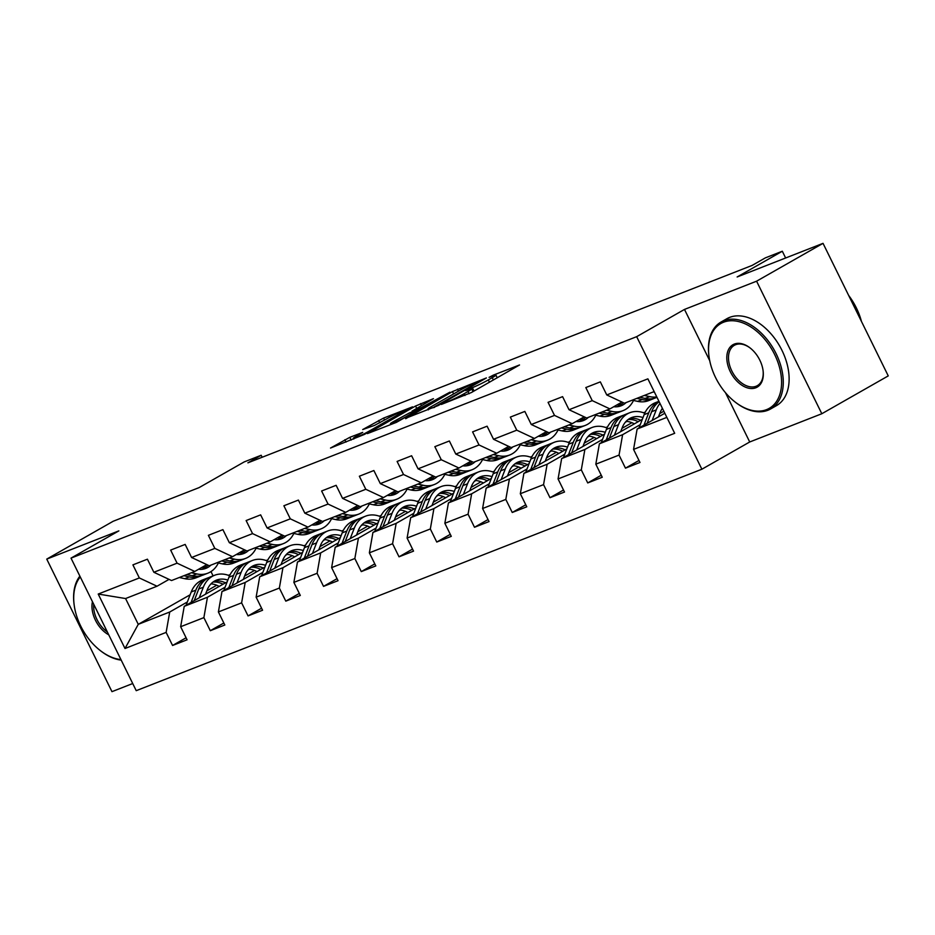 <?xml version="1.0" encoding="UTF-8"?>
<svg xmlns="http://www.w3.org/2000/svg" width="935" height="935" viewBox="0 0 935 935"><rect width="100%" height="100%" fill="white"/><g stroke="black" fill="none" stroke-linecap="round" stroke-linejoin="round"><path stroke-width="1.4" d="M441.367 404.434L471.415 392.525L519.521 364.977L493.376 375.099L489.075 377.354L492.99 375.905A12.576 0.9 -26.2 0 1 495.924 375.11A12.576 0.9 -26.2 0 1 492.242 377.682L488.327 379.914A12.576 0.9 -26.2 0 1 472.374 387.639L465.63 390.608L468.727 389.72A12.576 0.9 -26.2 0 1 471.661 388.925A12.576 0.9 -26.2 0 1 467.979 391.508L464.064 393.728A12.576 0.9 -26.2 0 1 448.122 401.466L441.367 404.434M349.819 437.323L330.511 448.052L364.44 434.413L412.534 406.865L383.595 418.074L362.698 429.562L374.467 425.425L387.335 418.506A10.507 0.748 -26.2 0 1 397.352 413.457A10.507 0.748 -26.2 0 1 403.125 411.388A10.507 0.748 -26.2 0 1 400.04 413.539L369.126 431.14A10.507 0.748 -26.2 0 1 359.122 436.189A10.507 0.748 -26.2 0 1 353.348 438.27A10.507 0.748 -26.2 0 1 356.422 436.119L362.733 432.379L349.819 437.323L351.174 440.069M725.466 392.7L749.718 441.975L821.818 413.738L756.59 281.19L823.034 243.345L737.142 276.97L782.314 251.234L765.379 257.861L752.091 265.435L247.904 462.837L261.181 455.263L244.245 461.89L199.073 487.626L113.182 521.262L46.75 559.107L111.966 691.655L132.723 683.532M756.59 281.19L684.49 309.427L636.665 336.67L71.013 558.125L118.85 530.881L46.75 559.107M405.521 418.331L438.293 405.498L486.399 377.939L452.47 391.578L405.708 418.716M396.382 422.375L367.443 433.595L415.537 406.035L433.431 398.672L412.09 411.131L420.96 407.777L449.899 392.197L396.382 422.375M823.034 243.345L888.25 375.893L821.818 413.738M636.665 336.67L701.881 469.218L136.23 690.673L71.013 558.125M186.088 637.775L172.566 645.477L187.082 639.797L180.654 626.719L203.877 617.626L210.305 630.704L224.821 625.012L218.393 611.946L241.616 602.853L248.055 615.92L262.571 610.239L256.132 597.161L279.355 588.068L285.794 601.147L300.31 595.466L293.87 582.388L317.105 573.295L323.533 586.374L338.049 580.693L331.621 567.615L354.844 558.522L361.284 571.601L375.8 565.909L369.36 552.83L392.583 543.738L399.023 556.816L413.539 551.136L407.099 538.057L430.334 528.965L436.762 542.043L451.278 536.363L444.85 523.284L468.073 514.192L474.501 527.27L489.017 521.578L482.589 508.511L505.812 499.419L512.251 512.485L526.767 506.805L520.327 493.727L543.551 484.634L549.99 497.712L564.506 492.032L558.066 478.954L581.301 469.861L587.729 482.939L602.245 477.247L595.817 464.181L619.04 455.088L625.468 468.154L639.984 462.474L633.556 449.396L674.684 433.302L647.885 378.85L606.757 394.944L600.328 381.877L585.813 387.558L592.241 400.636L609.924 408.911L586.701 418.003L569.018 409.729L562.59 396.65L548.074 402.33L554.502 415.409L572.185 423.684L548.962 432.776L531.279 424.502L524.839 411.423L510.323 417.103L516.763 430.182L534.446 438.457L511.211 447.549L493.54 439.275L487.1 426.196L472.584 431.888L479.024 444.966L496.695 453.23L473.472 462.322L455.789 454.059L449.361 440.981L434.845 446.661L441.273 459.74L458.956 468.014L435.733 477.107L418.05 468.832L411.622 455.754L397.106 461.434L403.534 474.512L421.217 482.787L397.994 491.88L380.311 483.605L373.871 470.527L359.356 476.219L365.795 489.285L383.479 497.56L360.244 506.653L342.572 498.378L336.132 485.312L321.617 490.992L328.045 504.07L345.728 512.345L322.505 521.438L304.822 513.163L298.394 500.085L283.878 505.765L290.306 518.843L307.989 527.118L284.766 536.211L267.083 527.936L260.643 514.858L246.127 520.55L252.567 533.616L270.25 541.891L247.027 550.984L229.344 542.709L222.904 529.642L208.388 535.323L214.828 548.401L232.499 556.676L209.276 565.768L191.593 557.494L185.165 544.415L170.649 550.096L177.077 563.174L194.76 571.449L171.537 580.542L153.854 572.267L147.426 559.188L132.91 564.869L139.338 577.947L157.022 586.222L125.57 598.54L138.263 624.335L169.714 612.016L187.351 601.965M172.566 645.477L166.138 632.399L125.009 648.504L98.21 594.052L139.338 577.947M153.854 572.267L177.077 563.174M191.593 557.494L214.828 548.401M229.344 542.709L252.567 533.616M267.083 527.936L290.306 518.843M304.822 513.163L328.045 504.07M342.572 498.378L365.795 489.285M380.311 483.605L403.534 474.512M418.05 468.832L441.273 459.74M455.789 454.059L479.024 444.966M493.54 439.275L516.763 430.182M531.279 424.502L554.502 415.409M569.018 409.729L592.241 400.636M225.09 587.192L207.453 597.243L184.23 606.336L227.158 581.874M247.845 570.093L249.493 569.158M244.561 576.1L254.484 570.455M266.136 560.533L267.877 559.855M206.787 564.6L194.76 571.449M184.23 606.336L180.654 626.719M207.453 597.243L203.877 617.626M262.828 572.419L245.192 582.458L221.969 591.551L264.897 567.101M285.584 555.32L287.232 554.373M282.3 561.327L292.223 555.67M303.875 545.76L305.616 545.07M244.526 549.815L232.499 556.676M221.969 591.551L218.393 611.946M245.192 582.458L241.616 602.853M300.579 557.646L282.943 567.685L259.708 576.778L302.636 552.328M323.323 540.547L324.983 539.6M320.039 546.554L329.962 540.898M341.614 530.986L343.367 530.297M282.265 535.042L270.25 541.891M259.708 576.778L256.132 597.161M282.943 567.685L279.355 588.068M338.318 542.861L320.682 552.912L297.459 562.005L340.375 537.555M361.062 525.762L362.722 524.827M357.789 531.77L367.712 526.125M379.365 516.202L381.106 515.524M320.015 520.269L307.989 527.118M297.459 562.005L293.87 582.388M320.682 552.912L317.105 573.295M376.057 528.088L358.421 538.139L335.197 547.232L378.126 522.77M398.813 510.989L400.46 510.042M395.528 516.997L405.451 511.34M417.103 501.429L418.845 500.751M357.754 505.496L345.728 512.345M335.197 547.232L331.621 567.615M358.421 538.139L354.844 558.522M413.796 513.315L396.159 523.355L372.936 532.447L415.865 507.997M436.551 496.216L438.199 495.269M433.267 502.224L443.19 496.567M454.842 486.656L456.596 485.966M395.493 490.711L383.479 497.56M372.936 532.447L369.36 552.83M396.159 523.355L392.583 543.738M451.547 498.53L433.91 508.582L410.687 517.674L453.604 493.224M474.29 481.432L475.95 480.496M471.018 487.439L480.929 481.794M492.593 471.871L494.334 471.193M433.244 475.938L421.217 482.787M410.687 517.674L407.099 538.057M433.91 508.582L430.334 528.965M489.285 483.757L471.649 493.809L448.426 502.901L491.354 478.44M512.029 466.658L513.689 465.712M508.757 472.666L518.68 467.009M530.332 457.098L532.073 456.42M470.983 461.165L458.956 468.014M448.426 502.901L444.85 523.284M471.649 493.809L468.073 514.192M527.024 468.984L509.388 479.024L486.165 488.117L529.093 463.667M549.78 451.885L551.428 450.939M546.496 457.893L556.418 452.236M568.071 442.325L569.812 441.636M508.722 446.381L496.695 453.23M486.165 488.117L482.589 508.511M509.388 479.024L505.812 499.419M564.763 454.2L547.139 464.251L523.904 473.344L566.832 448.893M587.519 437.101L589.179 436.166M584.235 443.108L594.157 437.463M605.81 427.54L607.563 426.863M546.461 431.608L534.446 438.457M523.904 473.344L520.327 493.727M547.139 464.251L543.551 484.634M602.514 439.427L584.878 449.478L561.654 458.571L604.571 434.109M625.258 422.328L626.917 421.393M621.985 428.335L631.896 422.69M643.56 412.767L645.302 412.09M584.211 416.835L572.185 423.684M561.654 458.571L558.066 478.954M584.878 449.478L581.301 469.861M640.253 424.654L622.616 434.693L599.393 443.786L642.322 419.336M659.724 413.562L663.827 411.225M621.95 402.05L609.924 408.911M599.393 443.786L595.817 464.181M622.616 434.693L619.04 455.088M666.854 417.384L637.132 429.013L664.82 413.247M654.161 391.59L624.44 403.219L606.757 394.944M637.132 429.013L633.556 449.396M749.718 441.975L701.881 469.218M262.162 457.25L261.181 455.263M785.634 257.99L782.314 251.234M206.822 590.873L216.745 585.228M228.397 575.305L230.139 574.628M190.144 594.777L138.263 624.335L125.009 648.504M210.983 571.589L213.086 575.866M169.048 579.373L157.022 586.222M98.21 594.052L125.57 598.54M169.714 612.016L166.138 632.399M638.991 460.452L625.468 468.154M601.252 475.237L587.729 482.939M563.513 490.01L549.99 497.712M525.774 504.783L512.251 512.485M488.023 519.568L474.501 527.27M450.284 534.341L436.762 542.043M412.545 549.114L399.023 556.816M374.795 563.887L361.284 571.601M337.056 578.672L323.533 586.374M299.317 593.444L285.794 601.147M261.578 608.217L248.055 615.92M223.827 623.002L210.305 630.704M684.49 309.427L709.712 360.676M434.343 406.854L479.047 381.69L475.763 382.649A12.576 0.9 -26.2 0 0 459.821 390.374L431.654 406.421A12.576 0.9 -26.2 0 0 427.973 409.004A12.576 0.9 -26.2 0 0 430.906 408.209L434.6 407.368M393.483 421.591A10.507 0.748 -26.2 0 0 390.409 423.742A10.507 0.748 -26.2 0 0 396.171 421.662A10.507 0.748 -26.2 0 0 406.187 416.613L418.225 409.6L409.355 412.966L393.483 421.591M658.427 416.881L660.052 412.721A25.42 19.331 -111.4 0 1 662.401 408.338M652.139 420.469L656.241 409.904A30.621 23.293 -111.4 0 1 659.993 403.441M638.967 427.973L644.145 414.637A30.621 23.293 -111.4 0 1 655.4 402.693L658.941 401.302M647.125 423.321L651.637 411.704A30.621 23.293 -111.4 0 1 659.163 401.758M658.953 401.337A30.621 23.293 68.6 0 0 648.738 412.838L643.97 425.121M632.212 400.18L637.612 401.36A30.621 23.293 68.6 0 0 648.645 400.612L653.238 398.813A30.621 23.293 68.6 0 0 654.664 398.181M644.308 395.447L649.708 396.627A30.621 23.293 68.6 0 0 656.779 396.919M652.981 392.046A25.42 19.331 68.6 0 0 654.371 392.022M636.805 398.38L642.205 399.561A30.621 23.293 68.6 0 0 653.238 398.813M656.989 397.34L656.148 397.667A30.621 23.293 -111.4 0 1 645.103 398.427L639.715 397.246M766.56 409.635A48.83 31.509 -119.7 0 0 774.577 354.377A48.83 31.509 -119.7 0 0 723.55 322.224A48.83 31.509 -119.7 0 0 708.999 356.364A48.83 31.509 -119.7 0 0 734.898 401.84A48.83 31.509 -119.7 0 0 766.56 409.635M708.952 356.025A50.034 32.281 60.3 0 1 708.905 355.674A50.034 32.281 60.3 0 1 721.084 322.002A50.034 32.281 60.3 0 1 723.819 320.705A50.034 32.281 60.3 0 1 775.033 351.56A50.034 32.281 60.3 0 1 770.627 408.957A50.034 32.281 60.3 0 1 767.892 410.266A50.034 32.281 60.3 0 1 735.448 402.272A50.034 32.281 60.3 0 1 735.167 402.05M755.807 387.791A24.415 15.755 60.3 0 1 730.305 371.709A24.415 15.755 60.3 0 1 734.302 344.08A24.415 15.755 60.3 0 1 750.139 347.984A24.415 15.755 60.3 0 1 763.089 370.716A24.415 15.755 60.3 0 1 755.807 387.791M750.419 348.206A23.211 14.983 -119.7 0 0 735.635 344.699A23.211 14.983 -119.7 0 0 734.361 345.307A23.211 14.983 -119.7 0 0 732.315 371.943A23.211 14.983 -119.7 0 0 756.076 386.26A23.211 14.983 -119.7 0 0 757.35 385.652A23.211 14.983 -119.7 0 0 763.042 370.365M848.664 295.437A50.034 32.281 60.3 0 1 861.451 321.418M721.084 322.002L726.939 318.671A50.034 32.281 60.3 0 1 729.662 317.374A50.034 32.281 60.3 0 1 780.877 348.229A50.034 32.281 60.3 0 1 776.471 405.626L770.627 408.957M108.752 634.818A24.415 15.755 60.3 0 1 92.448 601.684M93.734 604.314A23.211 14.983 -119.7 0 0 107.338 631.955M121.211 660.133A50.034 32.281 60.3 0 1 100.606 650.818A50.034 32.281 60.3 0 1 100.326 650.596M74.11 604.571A50.034 32.281 60.3 0 1 74.064 604.22A50.034 32.281 60.3 0 1 79.872 576.124M80.27 576.93A48.83 31.509 -119.7 0 0 74.157 604.91A48.83 31.509 -119.7 0 0 100.057 650.386A48.83 31.509 -119.7 0 0 120.931 659.572M620.688 431.654L622.301 427.494A25.42 19.331 -111.4 0 1 631.651 417.571A25.42 19.331 -111.4 0 1 642.999 417.571M614.388 435.242L618.491 424.689A30.621 23.293 -111.4 0 1 629.758 412.732A30.621 23.293 -111.4 0 1 644.741 413.223M601.217 442.746L606.394 429.422A30.621 23.293 -111.4 0 1 617.661 417.466L622.254 415.666A30.621 23.293 68.6 0 0 610.999 427.622L606.231 439.894M626.146 421.323A25.42 19.331 -111.4 0 1 634.351 423.871M609.386 438.094L613.898 426.489A30.621 23.293 -111.4 0 1 625.164 414.532L629.758 412.732M640.627 420.294A25.42 19.331 68.6 0 0 629.43 418.67M623.738 415.163A30.621 23.293 68.6 0 0 622.254 415.666M628.11 419.558A25.42 19.331 -111.4 0 1 638.208 421.673M582.949 446.439L584.562 442.278A25.42 19.331 -111.4 0 1 593.912 432.356A25.42 19.331 -111.4 0 1 605.261 432.344M576.65 450.027L580.752 439.462A30.621 23.293 -111.4 0 1 592.019 427.505A30.621 23.293 -111.4 0 1 607.002 427.996M563.478 457.531L568.655 444.195A30.621 23.293 -111.4 0 1 579.922 432.239L584.515 430.439A30.621 23.293 68.6 0 0 573.249 442.395L568.48 454.679M588.407 436.096A25.42 19.331 -111.4 0 1 596.612 438.655M571.647 452.879L576.159 441.262A30.621 23.293 -111.4 0 1 587.425 429.305L592.019 427.505M602.888 435.079A25.42 19.331 68.6 0 0 591.691 433.443M585.988 429.936A30.621 23.293 68.6 0 0 584.515 430.439M590.371 434.343A25.42 19.331 -111.4 0 1 600.469 436.458M614.517 406.795A25.42 19.331 68.6 0 0 615.405 405.79M594.473 414.953L599.861 416.133A30.621 23.293 68.6 0 0 610.906 415.385L615.499 413.586A30.621 23.293 68.6 0 0 616.925 412.954M606.57 410.22L611.957 411.4A30.621 23.293 68.6 0 0 623.002 410.652A30.621 23.293 68.6 0 0 633.498 400.46M613.746 406.725A25.42 19.331 68.6 0 0 621.109 405.802A25.42 19.331 68.6 0 0 626.111 402.564M599.066 413.153L604.466 414.334A30.621 23.293 68.6 0 0 615.499 413.586M621.027 402.588A25.42 19.331 -111.4 0 1 617.147 406.748M623.002 410.652L618.409 412.452A30.621 23.293 -111.4 0 1 607.364 413.2L601.976 412.019M618.725 406.515A25.42 19.331 68.6 0 0 623.107 402.599M576.778 421.568A25.42 19.331 68.6 0 0 577.655 420.563M556.734 429.738L562.122 430.918A30.621 23.293 68.6 0 0 573.167 430.158L577.76 428.359A30.621 23.293 68.6 0 0 579.186 427.727M568.831 424.993L574.219 426.173A30.621 23.293 68.6 0 0 585.263 425.425A30.621 23.293 68.6 0 0 595.759 415.233M576.007 421.51A25.42 19.331 68.6 0 0 583.358 420.575A25.42 19.331 68.6 0 0 588.36 417.349M561.327 427.938L566.715 429.118A30.621 23.293 68.6 0 0 577.76 428.359M583.276 417.361A25.42 19.331 -111.4 0 1 579.408 421.533M585.263 425.425L580.658 427.225A30.621 23.293 -111.4 0 1 569.625 427.973L564.226 426.792M580.986 421.288A25.42 19.331 68.6 0 0 585.357 417.372M545.21 461.212L546.823 457.051A25.42 19.331 -111.4 0 1 556.173 447.129A25.42 19.331 -111.4 0 1 567.522 447.129M538.911 464.8L543.013 454.235A30.621 23.293 -111.4 0 1 554.28 442.278A30.621 23.293 -111.4 0 1 569.251 442.781M525.739 472.304L530.916 458.968A30.621 23.293 -111.4 0 1 542.183 447.024L546.776 445.224A30.621 23.293 68.6 0 0 535.51 457.168L530.741 469.452M550.657 450.869A25.42 19.331 -111.4 0 1 558.861 453.428M533.908 467.652L538.42 456.035A30.621 23.293 -111.4 0 1 549.675 444.078L554.28 442.278M565.149 449.852A25.42 19.331 68.6 0 0 553.952 448.227M548.249 444.709A30.621 23.293 68.6 0 0 546.776 445.224M552.62 449.116A25.42 19.331 -111.4 0 1 562.73 451.231M507.46 475.985L509.084 471.824A25.42 19.331 -111.4 0 1 518.434 461.902A25.42 19.331 -111.4 0 1 529.783 461.902M501.172 479.573L505.274 469.008A30.621 23.293 -111.4 0 1 516.529 457.063A30.621 23.293 -111.4 0 1 531.512 457.554M488 487.077L493.177 473.753A30.621 23.293 -111.4 0 1 504.433 461.796L509.037 459.997A30.621 23.293 68.6 0 0 497.771 471.953L493.002 484.225M512.918 465.653A25.42 19.331 -111.4 0 1 521.122 468.201M496.158 482.425L500.669 470.808A30.621 23.293 -111.4 0 1 511.936 458.863L516.529 457.063M527.41 464.625A25.42 19.331 68.6 0 0 516.202 463M510.51 459.494A30.621 23.293 68.6 0 0 509.037 459.997M514.881 463.889A25.42 19.331 -111.4 0 1 524.979 466.004M469.721 490.77L471.333 486.609A25.42 19.331 -111.4 0 1 480.683 476.686A25.42 19.331 -111.4 0 1 492.032 476.675M463.421 494.346L467.523 483.792A30.621 23.293 -111.4 0 1 478.79 471.836A30.621 23.293 -111.4 0 1 493.774 472.327M450.249 501.861L455.427 488.526A30.621 23.293 -111.4 0 1 466.694 476.569L471.287 474.77A30.621 23.293 68.6 0 0 460.032 486.726L455.263 499.009M475.179 480.426A25.42 19.331 -111.4 0 1 483.383 482.986M458.419 497.198L462.93 485.592A30.621 23.293 -111.4 0 1 474.197 473.636L478.79 471.836M489.659 479.41A25.42 19.331 68.6 0 0 478.463 477.773M472.771 474.267A30.621 23.293 68.6 0 0 471.287 474.77M477.142 478.673A25.42 19.331 -111.4 0 1 487.24 480.789M539.027 436.353A25.42 19.331 68.6 0 0 539.916 435.336M518.983 444.511L524.383 445.691A30.621 23.293 68.6 0 0 535.416 444.943L540.021 443.143A30.621 23.293 68.6 0 0 541.447 442.5M531.08 439.777L536.48 440.958A30.621 23.293 68.6 0 0 547.513 440.198A30.621 23.293 68.6 0 0 558.02 430.018M538.268 436.283A25.42 19.331 68.6 0 0 545.619 435.359A25.42 19.331 68.6 0 0 550.621 432.122M523.588 442.711L528.976 443.891A30.621 23.293 68.6 0 0 540.021 443.143M545.537 432.134A25.42 19.331 -111.4 0 1 541.669 436.306M547.513 440.198L542.919 441.998A30.621 23.293 -111.4 0 1 531.875 442.758L526.487 441.577M543.247 436.061A25.42 19.331 68.6 0 0 547.618 432.145M501.289 451.126A25.42 19.331 68.6 0 0 502.177 450.121M481.244 459.284L486.632 460.464A30.621 23.293 68.6 0 0 497.677 459.716L502.27 457.916A30.621 23.293 68.6 0 0 503.696 457.285M493.341 454.55L498.729 455.731A30.621 23.293 68.6 0 0 509.774 454.983A30.621 23.293 68.6 0 0 520.269 444.791M500.517 451.056A25.42 19.331 68.6 0 0 507.88 450.132A25.42 19.331 68.6 0 0 512.883 446.895M485.838 457.484L491.237 458.664A30.621 23.293 68.6 0 0 502.27 457.916M507.798 446.918A25.42 19.331 -111.4 0 1 503.918 451.079M509.774 454.983L505.18 456.783A30.621 23.293 -111.4 0 1 494.136 457.531L488.748 456.35M505.508 450.834A25.42 19.331 68.6 0 0 509.879 446.93M463.55 465.899A25.42 19.331 68.6 0 0 464.438 464.894M443.506 474.057L448.893 475.249A30.621 23.293 68.6 0 0 459.938 474.489L464.531 472.689A30.621 23.293 68.6 0 0 465.957 472.058M455.602 469.323L460.99 470.504A30.621 23.293 68.6 0 0 472.035 469.756A30.621 23.293 68.6 0 0 482.53 459.564M462.778 465.829A25.42 19.331 68.6 0 0 470.13 464.905A25.42 19.331 68.6 0 0 475.144 461.68M448.099 472.257L453.487 473.449A30.621 23.293 68.6 0 0 464.531 472.689M470.06 461.691A25.42 19.331 -111.4 0 1 466.179 465.864M472.035 469.756L467.43 471.556A30.621 23.293 -111.4 0 1 456.397 472.304L451.009 471.123M467.757 465.618A25.42 19.331 68.6 0 0 472.14 461.703M425.811 480.683A25.42 19.331 68.6 0 0 426.687 479.667M405.767 488.841L411.155 490.022A30.621 23.293 68.6 0 0 422.188 489.262L426.792 487.462A30.621 23.293 68.6 0 0 428.218 486.831M417.863 484.108L423.251 485.288A30.621 23.293 68.6 0 0 434.296 484.529A30.621 23.293 68.6 0 0 444.791 474.349M425.039 480.613A25.42 19.331 68.6 0 0 432.391 479.69A25.42 19.331 68.6 0 0 437.393 476.453M410.36 487.041L415.748 488.222A30.621 23.293 68.6 0 0 426.792 487.462M432.309 476.464A25.42 19.331 -111.4 0 1 428.44 480.637M434.296 484.529L429.691 486.329A30.621 23.293 -111.4 0 1 418.658 487.088L413.258 485.896M430.018 480.391A25.42 19.331 68.6 0 0 434.389 476.476M388.06 495.457A25.42 19.331 68.6 0 0 388.948 494.44M368.016 503.614L373.416 504.795A30.621 23.293 68.6 0 0 384.449 504.047L389.053 502.247A30.621 23.293 68.6 0 0 390.479 501.616M380.113 498.881L385.512 500.061A30.621 23.293 68.6 0 0 396.545 499.313A30.621 23.293 68.6 0 0 407.052 489.122M387.3 495.386A25.42 19.331 68.6 0 0 394.652 494.463A25.42 19.331 68.6 0 0 399.654 491.226M372.621 501.815L378.009 502.995A30.621 23.293 68.6 0 0 389.053 502.247M394.57 491.237A25.42 19.331 -111.4 0 1 390.701 495.41M396.545 499.313L391.952 501.113A30.621 23.293 -111.4 0 1 380.907 501.861L375.519 500.681M392.279 495.164A25.42 19.331 68.6 0 0 396.65 491.249M350.321 510.229A25.42 19.331 68.6 0 0 351.209 509.224M330.277 518.387L335.665 519.568A30.621 23.293 68.6 0 0 346.71 518.82L351.303 517.02A30.621 23.293 68.6 0 0 352.729 516.389M342.374 513.654L347.762 514.834A30.621 23.293 68.6 0 0 358.806 514.086A30.621 23.293 68.6 0 0 369.302 503.895M349.55 510.159A25.42 19.331 68.6 0 0 356.913 509.236A25.42 19.331 68.6 0 0 361.915 506.01M334.87 516.587L340.27 517.78A30.621 23.293 68.6 0 0 351.303 517.02M356.831 506.022A25.42 19.331 -111.4 0 1 352.951 510.183M358.806 514.086L354.213 515.886A30.621 23.293 -111.4 0 1 343.168 516.634L337.78 515.454M354.54 509.949A25.42 19.331 68.6 0 0 358.911 506.034M312.582 525.002A25.42 19.331 68.6 0 0 313.459 523.997M292.538 533.172L297.926 534.352A30.621 23.293 68.6 0 0 308.971 533.593L313.564 531.793A30.621 23.293 68.6 0 0 314.99 531.162M304.635 528.427L310.023 529.619A30.621 23.293 68.6 0 0 321.067 528.859A30.621 23.293 68.6 0 0 331.563 518.668M311.811 524.944A25.42 19.331 68.6 0 0 319.162 524.021A25.42 19.331 68.6 0 0 324.176 520.783M297.131 531.372L302.519 532.553A30.621 23.293 68.6 0 0 313.564 531.793M319.08 520.795A25.42 19.331 -111.4 0 1 315.212 524.967M321.067 528.859L316.462 530.659A30.621 23.293 -111.4 0 1 305.429 531.419L300.03 530.227M316.79 524.722A25.42 19.331 68.6 0 0 321.161 520.807M274.843 539.787A25.42 19.331 68.6 0 0 275.72 538.77M254.787 547.945L260.187 549.125A30.621 23.293 68.6 0 0 271.22 548.377L275.825 546.578A30.621 23.293 68.6 0 0 277.251 545.947M266.884 543.212L272.284 544.392A30.621 23.293 68.6 0 0 283.317 543.632A30.621 23.293 68.6 0 0 293.824 533.453M274.072 539.717A25.42 19.331 68.6 0 0 281.423 538.794A25.42 19.331 68.6 0 0 286.426 535.556M259.392 546.145L264.78 547.326A30.621 23.293 68.6 0 0 275.825 546.578M281.341 535.568A25.42 19.331 -111.4 0 1 277.473 539.74M283.317 543.632L278.724 545.432A30.621 23.293 -111.4 0 1 267.69 546.192L262.291 545.011M279.051 539.495A25.42 19.331 68.6 0 0 283.422 535.58M237.093 554.56A25.42 19.331 68.6 0 0 237.981 553.555M217.049 562.718L222.448 563.899A30.621 23.293 68.6 0 0 233.481 563.15L238.074 561.351A30.621 23.293 68.6 0 0 239.512 560.719M229.145 557.985L234.545 559.165A30.621 23.293 68.6 0 0 245.578 558.417A30.621 23.293 68.6 0 0 256.085 548.226M236.321 554.49A25.42 19.331 68.6 0 0 243.684 553.567A25.42 19.331 68.6 0 0 248.687 550.329M221.653 560.918L227.041 562.099A30.621 23.293 68.6 0 0 238.074 561.351M243.603 550.353A25.42 19.331 -111.4 0 1 239.734 554.513M245.578 558.417L240.985 560.217A30.621 23.293 -111.4 0 1 229.94 560.965L224.552 559.784M241.312 554.28A25.42 19.331 68.6 0 0 245.683 550.364M431.982 505.543L433.595 501.382A25.42 19.331 -111.4 0 1 442.945 491.459A25.42 19.331 -111.4 0 1 454.293 491.448M425.682 509.131L429.784 498.565A30.621 23.293 -111.4 0 1 441.051 486.609A30.621 23.293 -111.4 0 1 456.035 487.112M412.51 516.634L417.688 503.299A30.621 23.293 -111.4 0 1 428.955 491.354L433.548 489.554A30.621 23.293 68.6 0 0 422.281 501.499L417.513 513.783M437.44 495.199A25.42 19.331 -111.4 0 1 445.644 497.759M420.68 511.983L425.191 500.365A30.621 23.293 -111.4 0 1 436.446 488.409L441.051 486.609M451.921 494.183A25.42 19.331 68.6 0 0 440.724 492.546M435.02 489.04A30.621 23.293 68.6 0 0 433.548 489.554M439.403 493.446A25.42 19.331 -111.4 0 1 449.501 495.562M394.243 520.316L395.856 516.155A25.42 19.331 -111.4 0 1 405.206 506.232A25.42 19.331 -111.4 0 1 416.554 506.232M387.943 523.904L392.046 513.338A30.621 23.293 -111.4 0 1 403.301 501.394A30.621 23.293 -111.4 0 1 418.284 501.885M374.771 531.407L379.949 518.083A30.621 23.293 -111.4 0 1 391.204 506.127L395.809 504.327A30.621 23.293 68.6 0 0 384.542 516.284L379.774 528.555M399.689 509.972A25.42 19.331 -111.4 0 1 407.894 512.532M382.929 526.756L387.441 515.138A30.621 23.293 -111.4 0 1 398.707 503.194L403.301 501.394M414.182 508.956A25.42 19.331 68.6 0 0 402.985 507.331M397.281 503.825A30.621 23.293 68.6 0 0 395.809 504.327M401.653 508.219A25.42 19.331 -111.4 0 1 411.762 510.335M356.492 535.089L358.117 530.928A25.42 19.331 -111.4 0 1 367.467 521.005A25.42 19.331 -111.4 0 1 378.804 521.005M350.193 538.677L354.307 528.123A30.621 23.293 -111.4 0 1 365.562 516.167A30.621 23.293 -111.4 0 1 380.545 516.658M337.021 546.18L342.198 532.856A30.621 23.293 -111.4 0 1 353.465 520.9L358.058 519.1A30.621 23.293 68.6 0 0 346.803 531.057L342.035 543.328M361.95 524.757A25.42 19.331 -111.4 0 1 370.155 527.317M345.19 541.529L349.702 529.923A30.621 23.293 -111.4 0 1 360.968 517.967L365.562 516.167M376.431 523.729A25.42 19.331 68.6 0 0 365.234 522.104M359.543 518.598A30.621 23.293 68.6 0 0 358.058 519.1M363.914 523.004A25.42 19.331 -111.4 0 1 374.012 525.108M318.753 549.874L320.366 545.713A25.42 19.331 -111.4 0 1 329.716 535.79A25.42 19.331 -111.4 0 1 341.065 535.778M312.454 553.462L316.556 542.896A30.621 23.293 -111.4 0 1 327.823 530.94A30.621 23.293 -111.4 0 1 342.806 531.442M299.282 560.965L304.459 547.63A30.621 23.293 -111.4 0 1 315.726 535.673L320.319 533.873A30.621 23.293 68.6 0 0 309.064 545.83L304.284 558.113M324.211 539.53A25.42 19.331 -111.4 0 1 332.416 542.09M307.451 556.313L311.963 544.696A30.621 23.293 -111.4 0 1 323.229 532.74L327.823 530.94M338.692 538.513A25.42 19.331 68.6 0 0 327.495 536.877M321.804 533.371A30.621 23.293 68.6 0 0 320.319 533.873M326.175 537.777A25.42 19.331 -111.4 0 1 336.273 539.892M281.014 564.646L282.627 560.486A25.42 19.331 -111.4 0 1 291.977 550.563A25.42 19.331 -111.4 0 1 303.326 550.563M274.715 568.235L278.817 557.669A30.621 23.293 -111.4 0 1 290.084 545.713A30.621 23.293 -111.4 0 1 305.067 546.215M261.543 575.738L266.72 562.402A30.621 23.293 -111.4 0 1 277.987 550.458L282.58 548.658A30.621 23.293 68.6 0 0 271.314 560.603L266.545 572.886M286.472 554.303A25.42 19.331 -111.4 0 1 294.677 556.863M269.712 571.086L274.224 559.469A30.621 23.293 -111.4 0 1 285.479 547.513L290.084 545.713M300.953 553.286A25.42 19.331 68.6 0 0 289.756 551.662M284.053 548.155A30.621 23.293 68.6 0 0 282.58 548.658M288.436 552.55A25.42 19.331 -111.4 0 1 298.534 554.665M243.275 579.419L244.888 575.259A25.42 19.331 -111.4 0 1 254.238 565.336A25.42 19.331 -111.4 0 1 265.587 565.336M236.976 583.008L241.078 572.454A30.621 23.293 -111.4 0 1 252.333 560.497A30.621 23.293 -111.4 0 1 267.316 560.988M223.804 590.511L228.981 577.187A30.621 23.293 -111.4 0 1 240.237 565.231L244.841 563.431A30.621 23.293 68.6 0 0 233.575 575.387L228.806 587.659M248.722 569.088A25.42 19.331 -111.4 0 1 256.926 571.636M231.962 585.859L236.473 574.254A30.621 23.293 -111.4 0 1 247.74 562.297L252.333 560.497M263.214 568.059A25.42 19.331 68.6 0 0 252.018 566.435M246.314 562.928A30.621 23.293 68.6 0 0 244.841 563.431M250.685 567.323A25.42 19.331 -111.4 0 1 260.795 569.438M205.525 594.204L207.149 590.043A25.42 19.331 -111.4 0 1 216.488 580.121A25.42 19.331 -111.4 0 1 227.836 580.109M199.225 597.792L203.327 587.227A30.621 23.293 -111.4 0 1 214.594 575.27A30.621 23.293 -111.4 0 1 229.578 575.761M186.053 605.296L191.231 591.96A30.621 23.293 -111.4 0 1 202.498 580.004L207.091 578.204A30.621 23.293 68.6 0 0 195.836 590.16L191.067 602.444M210.983 583.861A25.42 19.331 -111.4 0 1 219.187 586.42M194.223 600.644L198.734 589.027A30.621 23.293 -111.4 0 1 210.001 577.07L214.594 575.27M225.464 582.844A25.42 19.331 68.6 0 0 214.267 581.208M208.575 577.701A30.621 23.293 68.6 0 0 207.091 578.204M212.946 582.108A25.42 19.331 -111.4 0 1 223.044 584.223M199.354 569.333A25.42 19.331 68.6 0 0 200.242 568.328M179.31 577.503L184.698 578.683A30.621 23.293 68.6 0 0 195.742 577.923L200.335 576.124A30.621 23.293 68.6 0 0 201.761 575.492M191.406 572.758L196.794 573.938A30.621 23.293 68.6 0 0 207.839 573.19A30.621 23.293 68.6 0 0 218.334 562.999M198.582 569.275A25.42 19.331 68.6 0 0 205.945 568.34A25.42 19.331 68.6 0 0 210.948 565.114M183.903 575.703L189.302 576.883A30.621 23.293 68.6 0 0 200.335 576.124M205.864 565.126A25.42 19.331 -111.4 0 1 201.983 569.298M207.839 573.19L203.246 574.99A30.621 23.293 -111.4 0 1 192.201 575.738L186.813 574.558M203.561 569.053A25.42 19.331 68.6 0 0 207.944 565.137M464.952 395.528L464.064 393.728M469.089 393.752L467.979 391.508M474.045 391.029L472.374 387.639M489.472 382.24L488.327 379.914M493.388 380.019L492.242 377.682M453.615 393.916L452.47 391.578M458.442 391.169L457.449 389.159M416.694 408.373L415.537 406.035M421.51 405.626L420.528 403.616M421.358 408.56L420.96 407.777M379.762 422.83L378.617 420.493M384.577 420.084L383.595 418.074M345.997 442.091L344.84 439.742M651.637 411.704L656.241 409.904M644.145 414.637L648.738 412.838M642.205 399.561L637.612 401.36M649.708 396.627L645.103 398.427M613.898 426.489L618.491 424.689M606.394 429.422L610.999 427.622M576.159 441.262L580.752 439.462M568.655 444.195L573.249 442.395M604.466 414.334L599.861 416.133M611.957 411.4L607.364 413.2M566.715 429.118L562.122 430.918M574.219 426.173L569.625 427.973M538.42 456.035L543.013 454.235M530.916 458.968L535.51 457.168M500.669 470.808L505.274 469.008M493.177 473.753L497.771 471.953M462.93 485.592L467.523 483.792M455.427 488.526L460.032 486.726M528.976 443.891L524.383 445.691M536.48 440.958L531.875 442.758M491.237 458.664L486.632 460.464M498.729 455.731L494.136 457.531M453.487 473.449L448.893 475.249M460.99 470.504L456.397 472.304M415.748 488.222L411.155 490.022M423.251 485.288L418.658 487.088M378.009 502.995L373.416 504.795M385.512 500.061L380.907 501.861M340.27 517.78L335.665 519.568M347.762 514.834L343.168 516.634M302.519 532.553L297.926 534.352M310.023 529.619L305.429 531.419M264.78 547.326L260.187 549.125M272.284 544.392L267.69 546.192M227.041 562.099L222.448 563.899M234.545 559.165L229.94 560.965M425.191 500.365L429.784 498.565M417.688 503.299L422.281 501.499M387.441 515.138L392.046 513.338M379.949 518.083L384.542 516.284M349.702 529.923L354.307 528.123M342.198 532.856L346.803 531.057M311.963 544.696L316.556 542.896M304.459 547.63L309.064 545.83M274.224 559.469L278.817 557.669M266.72 562.402L271.314 560.603M236.473 574.254L241.078 572.454M228.981 577.187L233.575 575.387M198.734 589.027L203.327 587.227M191.231 591.96L195.836 590.16M189.302 576.883L184.698 578.683M196.794 573.938L192.201 575.738M472.993 391.636L471.661 388.925M497.245 377.81L495.924 375.11M428.382 409.846L427.973 409.004M412.405 411.774L412.09 411.131M390.807 424.548L390.409 423.742M418.518 410.184L418.225 409.6M353.734 439.064L353.348 438.27M403.499 412.16L403.125 411.388M708.999 356.364L708.905 355.674M74.157 604.91L74.064 604.22"/></g></svg>
